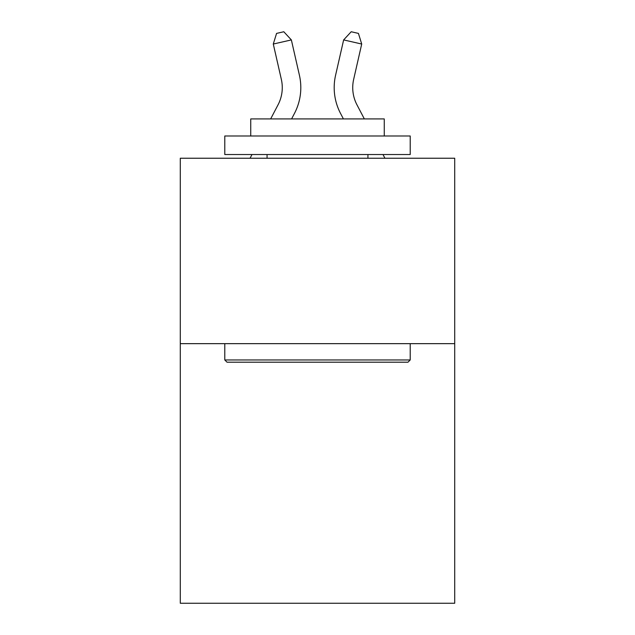 <?xml version="1.0" encoding="UTF-8"?>
<svg xmlns="http://www.w3.org/2000/svg" width="635" height="635" viewBox="0 0 635 635"><rect width="100%" height="100%" fill="white"/><g stroke="black" fill="none" stroke-linecap="round" stroke-linejoin="round"><path stroke-width="0.95" d="M454.716 343.654L454.716 603.25L180.284 603.25L180.284 158.234L454.716 158.234L454.716 343.654L180.284 343.654M299.418 75.263L291.362 39.918L299.418 75.263A55.626 55.626 0 0 1 294.457 113.435L291.584 118.928M364.347 118.928L356.965 104.831A37.084 37.084 0 0 1 353.655 79.383L361.712 44.037L343.638 39.918L335.582 75.263A55.626 55.626 0 0 0 340.543 113.435L343.416 118.928M227.012 362.196L224.79 359.974L410.21 359.974L407.987 362.196L227.012 362.196M410.21 135.985L410.21 154.527L224.79 154.527L224.79 135.985L410.21 135.985M250.746 135.985L250.746 118.928L384.254 118.928L384.254 135.985M410.21 343.654L410.21 359.974M224.79 343.654L224.79 359.974M367.935 154.527L367.935 158.234M267.065 154.527L267.065 158.234M361.712 44.037L358.434 33.401L351.203 31.75L343.638 39.918L335.582 75.263M356.965 104.831A37.084 37.084 0 0 1 353.655 79.383A37.084 37.084 0 0 0 356.965 104.831A37.084 37.084 0 0 1 353.655 79.383A37.084 37.084 0 0 0 356.965 104.831A37.084 37.084 0 0 1 353.655 79.383A37.084 37.084 0 0 0 356.965 104.831A37.084 37.084 0 0 1 353.655 79.383A37.084 37.084 0 0 0 356.965 104.831A37.084 37.084 0 0 1 353.655 79.383A37.084 37.084 0 0 0 356.965 104.831A37.084 37.084 0 0 1 353.655 79.383A37.084 37.084 0 0 0 356.965 104.831A37.084 37.084 0 0 1 353.655 79.383A37.084 37.084 0 0 0 356.965 104.831A37.084 37.084 0 0 1 353.655 79.383A37.084 37.084 0 0 0 356.965 104.831A37.084 37.084 0 0 1 353.655 79.383A37.084 37.084 0 0 0 356.965 104.831A37.084 37.084 0 0 1 353.655 79.383A37.084 37.084 0 0 0 356.965 104.831A37.084 37.084 0 0 1 353.655 79.383A37.084 37.084 0 0 0 356.965 104.831A37.084 37.084 0 0 1 353.655 79.383A37.084 37.084 0 0 0 356.965 104.831A37.084 37.084 0 0 1 353.655 79.383A37.084 37.084 0 0 0 356.965 104.831A37.084 37.084 0 0 1 353.655 79.383A37.084 37.084 0 0 0 356.965 104.831A37.084 37.084 0 0 1 353.655 79.383A37.084 37.084 0 0 0 356.965 104.831A37.084 37.084 0 0 1 353.655 79.383A37.084 37.084 0 0 0 356.965 104.831A37.084 37.084 0 0 1 353.655 79.383A37.084 37.084 0 0 0 356.965 104.831A37.084 37.084 0 0 1 353.655 79.383A37.084 37.084 0 0 0 356.965 104.831A37.084 37.084 0 0 1 353.655 79.383A37.084 37.084 0 0 0 356.965 104.831M270.653 118.928L278.035 104.831A37.084 37.084 0 0 0 281.345 79.383L273.288 44.037L276.566 33.401L283.797 31.75L291.362 39.918L273.288 44.037M278.035 104.831A37.084 37.084 0 0 0 281.345 79.383A37.084 37.084 0 0 1 278.035 104.831A37.084 37.084 0 0 0 281.345 79.383A37.084 37.084 0 0 1 278.035 104.831A37.084 37.084 0 0 0 281.345 79.383M250.063 158.234L252.008 154.527M384.937 158.234L382.992 154.527"/></g></svg>
